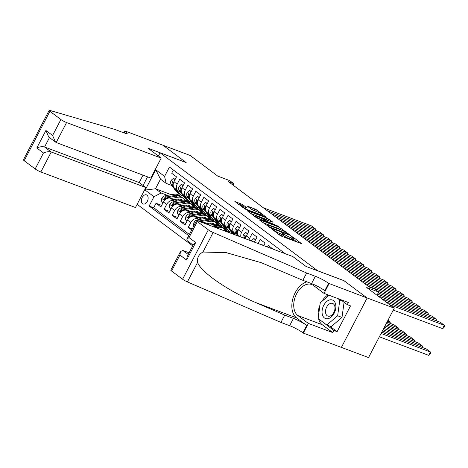 <?xml version="1.0" encoding="UTF-8"?>
<svg xmlns="http://www.w3.org/2000/svg" width="468" height="468" viewBox="0 0 468 468"><rect width="100%" height="100%" fill="white"/><g stroke="black" fill="none" stroke-linecap="round" stroke-linejoin="round"><path stroke-width="0.7" d="M271.814 228.951L280.016 235.369L281.876 236.358L301.626 243.676L292.974 237.106L291.301 236.346L292.564 237.358A4.779 0.673 27.5 0 1 293.389 238.282A4.779 0.673 27.5 0 1 291.675 237.966L290.078 237.364A4.779 0.673 27.5 0 1 284.129 234.193L281.742 232.684L282.637 233.631A4.779 0.673 27.5 0 1 283.462 234.55A4.779 0.673 27.5 0 1 281.748 234.24L280.145 233.637A4.779 0.673 27.5 0 1 274.201 230.461L271.814 228.951M142.529 203.703A4.867 3.141 -69.4 0 0 143.038 203.984A4.867 3.141 -69.4 0 0 147.525 200.953A4.867 3.141 -69.4 0 0 146.975 195.156A4.867 3.141 -69.4 0 0 146.466 194.869A4.867 3.141 -69.4 0 0 141.979 197.905A4.867 3.141 -69.4 0 0 142.529 203.703M242.629 204.592L234.848 201.474L246.285 209.728L266.035 217.047L256.452 209.781L248.081 206.347L247.549 206.248L247.806 206.534L251.796 209.518L256.879 211.723A3.996 0.562 27.5 0 1 260.711 213.624A3.996 0.562 27.5 0 1 262.536 215.151A3.996 0.562 27.5 0 1 261.109 214.888L248.461 210.138A3.996 0.562 27.5 0 1 244.629 208.237A3.996 0.562 27.5 0 1 242.804 206.71A3.996 0.562 27.5 0 1 244.232 206.973L246.876 207.862L242.629 204.592L241.933 205.926L238.598 204.381M317.836 270.826L343.939 280.636L367.082 297.946L394.267 308.16L366.701 287.533L378.665 292.032L374.64 289.019L369.199 286.978L228.349 181.59L233.784 183.631L229.759 180.625L217.796 176.126L190.23 155.505L163.039 145.291L186.182 162.601L160.079 152.796L317.819 270.867M259.951 219.954L259.418 219.861L259.676 220.147L270.855 228.115L290.605 235.433L279.168 227.173L259.951 219.954L259.804 220.241M256.71 217.93L247.133 210.664L266.883 217.983L272.984 222.247L264.122 219.123L267.029 221.393L278.478 226.331L256.71 217.93M394.267 308.16L368.538 357.587L341.394 347.396M161.647 205.399L156.031 203.287L160.863 206.903L163.402 202.024L166.62 204.434A6.084 4.569 -53.2 0 1 173.751 200.725L175.529 201.392M169.691 211.419L164.081 209.313L168.913 212.922L171.446 208.049L174.669 210.46A6.084 4.569 -53.2 0 1 181.8 206.751L183.579 207.418M177.741 217.444L172.13 215.333L176.957 218.948L179.496 214.069L182.719 216.479A6.084 4.569 -53.2 0 1 189.85 212.77L191.623 213.437M185.79 223.464L180.18 221.358L185.006 224.968L187.545 220.095L190.768 222.499A6.084 4.569 -53.2 0 1 197.9 218.79L199.672 219.457M192.278 228.899L188.23 227.378L191.716 229.987M273.078 249.14L268.263 245.495L267.468 247.034M263.724 245.63L265.046 243.085L260.22 239.476L258.114 243.518M254.37 242.114A6.084 4.569 126.8 0 1 254.457 241.938L256.996 237.065L252.17 233.45L249.631 238.329A6.084 4.569 -53.2 0 0 248.976 240.09M245.601 238.82A6.084 4.569 126.8 0 1 246.408 235.919L248.947 231.04L244.12 227.43L241.582 232.303A6.084 4.569 -53.2 0 0 241.049 237.106M238.967 236.328A6.084 4.569 126.8 0 1 238.364 229.899L240.897 225.02L236.071 221.405L233.532 226.284A6.084 4.569 -53.2 0 0 234.24 232.789A6.084 4.569 -53.2 0 0 235.1 233.263L236.469 233.778M234.24 232.789L231.016 230.379A6.084 4.569 126.8 0 1 230.314 223.874L232.853 219.001L228.021 215.385L225.482 220.264A6.084 4.569 -53.2 0 0 226.19 226.769A6.084 4.569 -53.2 0 0 227.05 227.237L228.419 227.752M226.19 226.769L222.967 224.359A6.084 4.569 126.8 0 1 222.265 217.854L224.804 212.975L219.972 209.366L217.433 214.239A6.084 4.569 -53.2 0 0 218.141 220.744A6.084 4.569 -53.2 0 0 219.001 221.218L220.375 221.733M218.141 220.744L214.917 218.34A6.084 4.569 126.8 0 1 214.215 211.828L216.754 206.955L211.922 203.34L209.383 208.219A6.084 4.569 -53.2 0 0 210.091 214.724A6.084 4.569 -53.2 0 0 210.957 215.198L212.326 215.713M210.091 214.724L206.874 212.314A6.084 4.569 126.8 0 1 206.166 205.809L208.705 200.93L203.872 197.32L201.339 202.194A6.084 4.569 -53.2 0 0 202.041 208.705A6.084 4.569 -53.2 0 0 202.907 209.173L204.276 209.687M202.041 208.705L198.824 206.294A6.084 4.569 126.8 0 1 198.116 199.789L200.655 194.91L195.829 191.295L193.29 196.174A6.084 4.569 -53.2 0 0 193.992 202.679A6.084 4.569 -53.2 0 0 194.858 203.153L196.227 203.668M193.992 202.679L190.774 200.269A6.084 4.569 126.8 0 1 190.066 193.764L192.605 188.891L187.779 185.275L185.24 190.154A6.084 4.569 -53.2 0 0 185.942 196.659A6.084 4.569 -53.2 0 0 186.808 197.127L188.177 197.642M185.942 196.659L182.725 194.249A6.084 4.569 126.8 0 1 182.017 187.744L184.556 182.865L179.73 179.256L177.191 184.129A6.084 4.569 -53.2 0 0 177.893 190.634A6.084 4.569 -53.2 0 0 178.758 191.108L180.127 191.623M185.381 205.095L188.382 206.218M199.169 210.272L200.725 210.857L199.596 210.594M195.946 207.862L197.502 208.447L200.725 210.857M163.402 202.024A6.084 4.569 126.8 0 1 170.533 198.315L177.676 201M193.43 211.115L196.425 212.244M207.213 216.298L208.769 216.883L207.646 216.614M203.995 213.888L205.551 214.473L208.769 216.883M171.446 208.049A6.084 4.569 126.8 0 1 178.583 204.34L185.726 207.02M201.48 217.14L204.475 218.263M215.262 222.318L216.819 222.903L215.689 222.639M212.045 219.907L213.601 220.492L216.819 222.903M179.496 214.069A6.084 4.569 126.8 0 1 186.627 210.36L193.77 213.045M209.529 223.16L212.525 224.289M223.312 228.337L224.868 228.922L223.739 228.659M220.095 225.933L221.651 226.518L224.868 228.922M187.545 220.095A6.084 4.569 126.8 0 1 194.676 216.386L201.819 219.065M228.144 231.952L230.525 233.158M201.263 222.16A6.084 4.569 126.8 0 1 202.726 222.405L209.869 225.09M143.079 185.463L147.56 176.845M158.412 156.002L160.079 152.796M137.136 204.311L192.717 245.893M156.031 203.287L153.703 207.763L149.134 206.049L188.744 235.685M149.134 206.049L154.001 196.695L145.15 190.072L155.721 169.767L164.572 176.389L169.439 167.041L285.328 253.744M173.371 169.983L171.68 173.23L176.506 176.845L173.973 181.719A6.084 4.569 126.8 0 0 174.675 188.23L177.893 190.634M188.23 227.378L190.768 222.499M180.18 221.358L182.719 216.479M172.13 215.333L174.669 210.46M164.081 209.313L166.62 204.434M153.703 207.763L189.382 234.462M187.405 199.918L187.042 200.62L184.696 199.742M171.235 194.682L155.499 188.774L161.132 192.986L167.48 195.372M177.337 199.076L180.332 200.199M191.119 204.253L192.676 204.838L191.547 204.574M187.042 200.62L192.676 204.838M233.023 185.094L233.784 183.631M376.992 295.238L378.665 292.032M172.078 185.597L166.14 183.368L160.506 179.156L155.499 188.774L145.15 190.072M205.054 214.285L200.655 210.992M213.104 220.305L208.705 217.012M221.153 226.331L216.748 223.037M229.203 232.35L224.798 229.057M197.005 208.26L192.605 204.972M164.572 176.389L166.14 183.368M161.132 192.986L154.001 196.695M155.721 169.767L160.506 179.156M283.462 234.55L282.766 235.89A4.779 0.673 27.5 0 1 281.052 235.574L279.525 235M293.389 238.282L292.693 239.616A4.779 0.673 27.5 0 1 290.979 239.3L289.382 238.703A4.779 0.673 27.5 0 1 283.438 235.527L283.087 235.264M297.174 242.108L293.015 238.996M280.818 229.87L278.472 228.513L263.168 222.762M269.621 227.033L287.791 234.064L286.837 233.076A4.779 0.673 27.5 0 0 280.894 229.899L269.363 225.564A4.779 0.673 27.5 0 0 267.655 225.254A4.779 0.673 27.5 0 0 268.474 226.173L269.621 227.033L269.428 227.407M250.883 213.572L266.187 219.316L266.883 217.983M268.533 220.68L266.187 219.316M256.569 216.187A3.996 0.562 27.5 0 0 255.142 215.923A3.996 0.562 27.5 0 0 256.973 217.45A3.996 0.562 27.5 0 0 260.799 219.346L265.789 221.118L262.887 218.854L256.569 216.187M242.904 206.651L241.933 205.926M256.248 211.489L251.304 209.149M379.355 336.808L428.665 355.329L430.402 351.989L381.092 333.468M381.748 332.216L426.377 348.982L430.402 351.989L430.689 353.071L429.998 354.411L428.665 355.329M385.714 301.761L440.289 322.265L444.313 325.272L442.57 328.612L443.904 327.688L444.6 326.354L444.313 325.272L389.739 304.773M393.266 310.091L442.57 328.612M322.429 314.841A9.886 6.382 -69.4 0 0 331.233 317.006A9.886 6.382 -69.4 0 0 335.492 303.714A9.886 6.382 -69.4 0 0 326.687 301.544A9.886 6.382 -69.4 0 0 322.429 314.841M325.775 313.566A6.768 4.37 -69.4 0 0 327.869 316.099A6.768 4.37 -69.4 0 0 333.257 313.402A6.768 4.37 -69.4 0 0 334.719 305.949A6.768 4.37 -69.4 0 0 332.625 303.422A6.768 4.37 -69.4 0 0 327.237 306.119A6.768 4.37 -69.4 0 0 325.775 313.566M344.074 302.269L342.003 317.415L331.151 326.652L326.804 325.02L318.111 318.515L320.27 302.773L329.086 295.267M337.82 298.549L339.809 300.035L337.65 315.777L326.804 325.02M342.389 301.006L339.809 300.035M342.003 317.415L337.65 315.777M189.113 252.814L182.848 250.462L188.235 254.493M306.669 273.002L302.86 280.314L261.495 262.764L226.331 252.667L202.966 252.036C198.771 254.346 196.981 257.792 197.59 262.373C200.86 272.136 228.472 291.178 256.066 302.697L284.743 315.116L293.442 318.386A10.647 1.498 -152.5 0 1 306.692 325.459L302.884 332.777L303.322 333.105L341.388 347.408L367.123 297.976L344.062 280.724L305.996 266.427L292.798 256.546L198.18 221.001A4.563 0.643 27.5 0 0 196.548 220.703A4.563 0.643 27.5 0 0 197.332 221.586L208.319 229.806A4.563 0.643 27.5 0 0 213.145 232.491L306.669 273.002L315.368 276.272A10.647 1.498 -152.5 0 1 328.612 283.345L367.123 297.976M284.743 315.116L280.935 322.429L289.633 325.699A10.647 1.498 -152.5 0 1 302.884 332.777M328.612 283.345L324.804 290.663A10.647 1.498 -152.5 0 0 311.559 283.585L302.86 280.314M197.332 221.586L189.019 237.551L195.7 242.547L186.592 260.05L179.911 255.048L171.598 271.013L182.584 279.232L208.319 229.806M197.59 262.373L187.411 281.917L280.935 322.429M329.057 283.678L324.014 293.366L348.373 302.515L347.262 304.65L340.4 299.52M329.659 326.091L337.1 331.66L350.526 305.879L347.262 304.65M337.1 331.66L333.842 330.437L332.73 332.572L308.365 323.423L303.322 333.105M324.014 293.366L313.507 285.503A17.111 11.051 -69.4 0 0 311.706 284.515A17.111 11.051 -69.4 0 0 295.946 295.179A17.111 11.051 -69.4 0 0 297.864 315.561L308.365 323.423M306.897 281.835A19.814 12.794 -69.4 0 0 292.927 298.42A19.814 12.794 -69.4 0 0 296.63 317.936L306.692 325.459M187.411 281.917A4.563 0.643 -152.5 0 1 182.584 279.232M171.598 271.013A4.563 0.643 -152.5 0 1 170.814 270.13L180.484 251.556L182.848 250.462M332.73 332.572L322.224 324.716A17.111 11.051 110.6 0 1 318.632 318.907M318.287 317.234A17.111 11.051 110.6 0 1 319.936 305.2M321.803 301.468A17.111 11.051 110.6 0 1 328.062 294.881M318.872 319.082L333.842 330.437M319.258 319.375L318.854 319.223M189.019 237.551L186.872 239.283L187.188 240.663L193.126 245.103M195.7 242.547L193.553 244.278L187.165 256.552L186.592 260.05M179.911 255.048L180.484 251.556M161.197 158.09L66.579 122.546L56.183 142.518L150.801 178.062L161.197 158.09L147.999 148.216L186.059 162.513L162.999 145.261L124.938 130.958L123.956 132.848M143.038 175.143L139.183 182.549L145.864 187.545L135.468 207.517L40.851 171.972A4.563 0.643 -152.5 0 1 35.17 168.942L24.184 160.723A4.563 0.643 -152.5 0 1 23.4 159.84L49.128 110.413A4.563 0.643 27.5 0 1 50.053 110.471L114.701 129.379L123.4 132.649A10.647 1.498 27.5 0 0 127.214 133.351A10.647 1.498 27.5 0 0 125.377 131.292L124.938 130.958M35.17 168.942L43.483 152.977L36.802 147.976L45.911 130.478L52.592 135.474L60.904 119.51L49.918 111.29L24.184 160.723M145.864 187.545L51.246 152.001L40.851 171.972M49.128 110.413A4.563 0.643 27.5 0 0 49.918 111.29M60.904 119.51A4.563 0.643 27.5 0 0 66.579 122.546M139.183 182.549L44.565 147.005L51.246 152.001C48.994 151.404 46.402 151.726 43.483 152.977M36.802 147.976C39.721 146.73 42.313 146.402 44.565 147.005L49.456 137.61M45.911 130.478L48.801 137.124L56.183 142.518M52.592 135.474L55.481 142.12M421.703 347.221L422.352 345.969L382.403 330.958M383.052 329.706L418.328 342.956L422.352 345.969L422.411 347.49M413.654 341.201L414.303 339.949L383.707 328.454M384.357 327.196L410.278 336.937L414.303 339.949L414.367 341.47M405.604 335.182L406.259 333.924L385.012 325.944M385.661 324.693L402.234 330.917L406.259 333.924L406.318 335.445M397.554 329.156L398.209 327.904L386.316 323.435M386.972 322.183L394.185 324.891L398.209 327.904L398.268 329.425M377.664 295.741L432.239 316.239L436.264 319.252L435.609 320.504M381.689 298.748L436.264 319.252L436.322 320.773M378.191 292.939L424.189 310.22L428.214 313.227L427.559 314.484M377.541 294.191L428.214 313.227L428.273 314.753M368.094 286.147L416.14 304.194L420.165 307.207L419.509 308.459M377.553 291.201L420.165 307.207L420.223 308.728M360.044 280.121L408.09 298.174L412.115 301.187L411.466 302.439M364.069 283.134L412.115 301.187L412.173 302.708M389.505 323.136L390.16 321.879L387.621 320.931M390.218 323.406L390.16 321.879L387.978 320.247M351.995 274.102L400.041 292.155L404.065 295.162L403.416 296.419M356.019 277.114L404.065 295.162L404.124 296.683M262.671 245.232L261.828 244.6L261.589 244.822M263.776 245.53L261.828 244.6M255.528 239.891L253.779 238.581L251.579 240.646A4.031 3.024 126.8 0 0 251.421 241.002M343.945 268.082L391.991 286.129L396.016 289.142L395.366 290.394M347.97 271.089L396.016 289.142L396.08 290.663M255.727 239.511L253.779 238.581M247.478 233.865L245.729 232.555L243.535 234.626A4.031 3.024 126.8 0 0 243.301 237.955M335.895 262.057L383.947 280.11L387.972 283.117L387.317 284.374M339.92 265.069L387.972 283.117L388.03 284.643M247.677 233.485L245.729 232.555M245.536 238.797A4.031 3.024 -53.2 0 1 245.641 237.545L245.396 236.299L244.676 236.826A4.031 3.024 126.8 0 0 244.624 238.452M239.429 227.846L237.68 226.535L235.486 228.606A4.031 3.024 126.8 0 0 235.457 232.298L237.955 235.948M327.846 256.037L375.898 274.084L379.922 277.097L379.267 278.349M331.87 259.044L379.922 277.097L379.981 278.618M239.628 227.466L237.68 226.535M237.551 233.204A4.031 3.024 -53.2 0 1 237.592 231.525L237.346 230.279L236.627 230.8A4.031 3.024 126.8 0 0 236.989 233.438L237.802 234.638M231.379 221.82L229.63 220.51L227.436 222.581A4.031 3.024 126.8 0 0 227.413 226.272L231.765 232.649A11.636 8.734 126.8 0 0 233.158 234.146M319.796 250.011L367.848 268.065L371.873 271.077L371.218 272.329M233.403 232.169L235.305 234.954M323.821 253.024L371.873 271.077L371.931 272.598M231.578 221.446L229.63 220.51M230.905 230.291L233.298 233.795A11.636 8.734 126.8 0 0 233.725 234.357M234.298 234.573A11.636 8.734 -53.2 0 1 234.263 234.515L231.876 231.022M229.501 227.185A4.031 3.024 -53.2 0 1 229.542 225.5L229.297 224.26L228.577 224.78A4.031 3.024 126.8 0 0 228.94 227.419L229.759 228.612M222.856 230.274A11.636 8.734 -53.2 0 1 227.705 231.625L228.969 232.573M228.934 232.555A11.636 8.734 126.8 0 0 226.073 231.484M223.33 215.801L221.58 214.49L219.387 216.561A4.031 3.024 126.8 0 0 219.363 220.252L223.716 226.629A11.636 8.734 126.8 0 0 225.237 228.22L226.764 229.361A11.636 8.734 126.8 0 0 227.267 229.7M311.746 243.992L359.798 262.045L363.823 265.052L363.168 266.31M225.354 226.143L227.74 229.642A11.636 8.734 126.8 0 0 229.261 231.233A11.636 8.734 126.8 0 0 231.555 232.339M315.771 247.005L363.823 265.052L363.882 266.573M223.529 215.42L221.58 214.49M222.856 224.271L225.248 227.776A11.636 8.734 126.8 0 0 226.764 229.361M229.261 231.233L227.729 230.086A11.636 8.734 -53.2 0 1 226.214 228.495L223.827 225.003M221.452 221.165A4.031 3.024 -53.2 0 1 221.493 219.48L221.247 218.234L220.527 218.755A4.031 3.024 126.8 0 0 220.89 221.399L221.709 222.592M219.773 229.115A9.658 7.248 -53.2 0 1 222.323 230.075M216.029 227.711L217.725 227.395A11.636 8.734 -53.2 0 1 223.681 228.612A11.636 8.734 -53.2 0 1 225.4 230.513M209.319 225.19L213.701 224.388A11.636 8.734 -53.2 0 1 219.656 225.605L221.183 226.746A11.636 8.734 126.8 0 0 215.233 225.529L211.869 226.149M213.478 226.752L216.198 226.255A11.636 8.734 -53.2 0 1 222.154 227.471L223.681 228.612M221.651 227.132A11.636 8.734 126.8 0 0 221.183 226.746M215.286 209.781L213.531 208.471L211.337 210.536A4.031 3.024 126.8 0 0 211.314 214.233L215.672 220.609A11.636 8.734 126.8 0 0 217.187 222.195L218.714 223.341A11.636 8.734 126.8 0 0 219.217 223.681M303.703 237.972L351.749 256.019L355.774 259.032L355.118 260.284M217.304 220.124L219.691 223.616A11.636 8.734 126.8 0 0 221.212 225.207A11.636 8.734 126.8 0 0 223.505 226.319M307.728 240.979L355.774 259.032L355.832 260.553M215.479 209.401L213.531 208.471M214.806 218.246L217.199 221.75A11.636 8.734 126.8 0 0 218.714 223.341M221.212 225.207L219.685 224.067A11.636 8.734 -53.2 0 1 218.164 222.475L215.777 218.977M213.402 215.14A4.031 3.024 -53.2 0 1 213.443 213.455L213.203 212.215L212.478 212.735A4.031 3.024 126.8 0 0 212.841 215.374L213.66 216.573M206.312 223.751L209.506 223.166A9.658 7.248 -53.2 0 1 214.449 224.178A9.658 7.248 -53.2 0 1 214.566 224.271M203.159 222.569L209.676 221.376A11.636 8.734 -53.2 0 1 215.631 222.592A11.636 8.734 -53.2 0 1 217.351 224.494M193.793 225.997L193.383 225.693L193.968 222.417A4.031 3.024 -53.2 0 1 197.168 219.919L205.651 218.363A11.636 8.734 -53.2 0 1 211.606 219.58L213.139 220.726A11.636 8.734 126.8 0 0 207.184 219.51L198.701 221.06A4.031 3.024 126.8 0 0 198.467 221.112M212.074 223.148A9.658 7.248 -53.2 0 1 212.607 224.587M200.064 221.709L208.149 220.229A11.636 8.734 -53.2 0 1 214.104 221.446L215.631 222.592M213.601 221.107A11.636 8.734 126.8 0 0 213.139 220.726M214.151 224.318A9.658 7.248 126.8 0 0 213.63 223.669M213.063 223.423A9.658 7.248 -53.2 0 1 213.654 224.394M207.236 203.755L205.481 202.445L203.287 204.516A4.031 3.024 126.8 0 0 203.264 208.207L207.622 214.584A11.636 8.734 126.8 0 0 209.137 216.175L210.67 217.322A11.636 8.734 126.8 0 0 211.167 217.661M295.653 231.947L343.699 250L347.724 253.007L347.075 254.264M209.254 214.098L211.647 217.597A11.636 8.734 126.8 0 0 213.162 219.188A11.636 8.734 126.8 0 0 215.456 220.293M299.678 234.959L347.724 253.007L347.782 254.528M207.429 203.375L205.481 202.445M206.757 212.226L209.149 215.73A11.636 8.734 126.8 0 0 210.67 217.322M213.162 219.188L211.635 218.041A11.636 8.734 -53.2 0 1 210.114 216.45L207.728 212.958M205.353 209.12A4.031 3.024 -53.2 0 1 205.393 207.435L205.154 206.189L204.428 206.716A4.031 3.024 126.8 0 0 204.791 209.354L205.61 210.547M198.262 217.731L201.456 217.146A9.658 7.248 -53.2 0 1 206.4 218.152A9.658 7.248 -53.2 0 1 206.517 218.246M195.115 216.544L201.626 215.356A11.636 8.734 -53.2 0 1 207.581 216.573A11.636 8.734 -53.2 0 1 209.301 218.468M187.083 220.978L185.334 219.667L185.919 216.397A4.031 3.024 -53.2 0 1 189.119 213.894L197.601 212.343A11.636 8.734 -53.2 0 1 203.557 213.56L205.089 214.707A11.636 8.734 126.8 0 0 199.134 213.49L190.651 215.04A4.031 3.024 126.8 0 0 188.107 216.59L188.101 217.737L189.072 217.31A4.031 3.024 -53.2 0 1 191.617 215.76L200.099 214.209A11.636 8.734 -53.2 0 1 206.055 215.426L207.581 216.573M204.025 217.129A9.658 7.248 -53.2 0 1 204.557 218.568M205.551 215.087A11.636 8.734 126.8 0 0 205.089 214.707M206.101 218.293A9.658 7.248 126.8 0 0 205.581 217.649M205.013 217.404A9.658 7.248 -53.2 0 1 205.604 218.375M199.187 197.736L197.438 196.425L195.238 198.496A4.031 3.024 126.8 0 0 195.214 202.188L199.573 208.564A11.636 8.734 126.8 0 0 201.088 210.155L202.621 211.296A11.636 8.734 126.8 0 0 203.118 211.635M287.604 225.927L335.65 243.974L339.674 246.987L339.025 248.239M201.211 208.079L203.598 211.571A11.636 8.734 126.8 0 0 205.113 213.162A11.636 8.734 126.8 0 0 207.406 214.274M291.628 228.934L339.674 246.987L339.733 248.508M199.386 197.356L197.438 196.425M198.707 206.201L201.1 209.705A11.636 8.734 126.8 0 0 202.621 211.296M205.113 213.162L203.586 212.022A11.636 8.734 -53.2 0 1 202.065 210.43L199.678 206.932M197.309 203.094A4.031 3.024 -53.2 0 1 197.35 201.415L197.104 200.169L196.384 200.69A4.031 3.024 126.8 0 0 196.747 203.328L197.56 204.528M190.213 211.706L193.407 211.121A9.658 7.248 -53.2 0 1 198.35 212.133A9.658 7.248 -53.2 0 1 198.473 212.226M187.065 210.524L193.576 209.331A11.636 8.734 -53.2 0 1 199.532 210.547A11.636 8.734 -53.2 0 1 201.252 212.449M179.033 214.958L177.284 213.648L177.875 210.372A4.031 3.024 -53.2 0 1 181.069 207.874L189.552 206.324A11.636 8.734 -53.2 0 1 195.507 207.54L197.04 208.681A11.636 8.734 126.8 0 0 191.084 207.464L182.602 209.02A4.031 3.024 126.8 0 0 180.057 210.565L180.051 211.717L181.022 211.29A4.031 3.024 -53.2 0 1 183.567 209.74L192.05 208.19A11.636 8.734 -53.2 0 1 198.005 209.407L199.532 210.547M195.981 211.109A9.658 7.248 -53.2 0 1 196.507 212.542M197.508 209.067A11.636 8.734 126.8 0 0 197.04 208.681M198.058 212.273A9.658 7.248 126.8 0 0 197.537 211.63M196.969 211.378A9.658 7.248 -53.2 0 1 197.56 212.349M191.137 191.71L189.388 190.4L187.188 192.471A4.031 3.024 126.8 0 0 187.165 196.162L191.523 202.539A11.636 8.734 126.8 0 0 193.038 204.13L194.571 205.276A11.636 8.734 126.8 0 0 195.068 205.616M279.554 219.901L327.606 237.955L331.625 240.967L330.975 242.219M193.161 202.059L195.548 205.551A11.636 8.734 126.8 0 0 197.063 207.143A11.636 8.734 126.8 0 0 199.356 208.248M283.579 222.914L331.625 240.967L331.689 242.488M191.336 191.336L189.388 190.4M190.657 200.181L193.05 203.685A11.636 8.734 126.8 0 0 194.571 205.276M197.063 207.143L195.536 205.996A11.636 8.734 -53.2 0 1 194.015 204.405L191.628 200.912M189.259 197.075A4.031 3.024 -53.2 0 1 189.3 195.39L189.054 194.15L188.335 194.67A4.031 3.024 126.8 0 0 188.698 197.309L189.511 198.502M182.163 205.686L185.357 205.101A9.658 7.248 -53.2 0 1 190.3 206.113A9.658 7.248 -53.2 0 1 190.423 206.201M179.016 204.504L185.533 203.311A11.636 8.734 -53.2 0 1 191.488 204.528A11.636 8.734 -53.2 0 1 193.202 206.429M170.99 208.933L169.235 207.628L169.826 204.352A4.031 3.024 -53.2 0 1 173.02 201.854L181.508 200.298A11.636 8.734 -53.2 0 1 187.463 201.515L188.99 202.662A11.636 8.734 126.8 0 0 183.035 201.445L174.552 202.995A4.031 3.024 126.8 0 0 172.008 204.545L172.002 205.692L172.973 205.265A4.031 3.024 -53.2 0 1 175.518 203.72L184 202.164A11.636 8.734 -53.2 0 1 189.955 203.381L191.488 204.528M187.931 205.083A9.658 7.248 -53.2 0 1 188.458 206.523M189.458 203.042A11.636 8.734 126.8 0 0 188.99 202.662M190.008 206.248A9.658 7.248 126.8 0 0 189.487 205.604M188.92 205.358A9.658 7.248 -53.2 0 1 189.511 206.329M183.087 185.691L181.338 184.38L179.145 186.451A4.031 3.024 126.8 0 0 179.115 190.143L183.474 196.519A11.636 8.734 126.8 0 0 184.995 198.11L186.521 199.251A11.636 8.734 126.8 0 0 187.019 199.59M271.504 213.882L319.556 231.929L323.581 234.942L322.926 236.2M185.112 196.034L187.498 199.532A11.636 8.734 126.8 0 0 189.013 201.123A11.636 8.734 126.8 0 0 191.307 202.229M275.529 216.895L323.581 234.942L323.64 236.463M183.286 185.31L181.338 184.38M182.608 194.161L185 197.666A11.636 8.734 126.8 0 0 186.521 199.251M189.013 201.123L187.487 199.976A11.636 8.734 -53.2 0 1 185.971 198.385L183.579 194.893M181.21 191.055A4.031 3.024 -53.2 0 1 181.251 189.37L181.005 188.124L180.285 188.645A4.031 3.024 126.8 0 0 180.648 191.289L181.461 192.483M174.114 199.66L177.308 199.076A9.658 7.248 -53.2 0 1 182.251 200.088A9.658 7.248 -53.2 0 1 182.374 200.181M170.966 198.479L177.483 197.285A11.636 8.734 -53.2 0 1 183.438 198.502A11.636 8.734 -53.2 0 1 185.152 200.403M162.94 202.913L161.191 201.603L161.776 198.327A4.031 3.024 -53.2 0 1 164.976 195.829L173.458 194.279A11.636 8.734 -53.2 0 1 179.414 195.495L180.94 196.636A11.636 8.734 126.8 0 0 174.985 195.419L166.503 196.975A4.031 3.024 126.8 0 0 163.958 198.52L163.952 199.672L164.923 199.245A4.031 3.024 -53.2 0 1 167.468 197.695L175.95 196.145A11.636 8.734 -53.2 0 1 181.906 197.361L183.438 198.502M179.882 199.064A9.658 7.248 -53.2 0 1 180.408 200.497M181.409 197.022A11.636 8.734 126.8 0 0 180.94 196.636M181.958 200.228A9.658 7.248 126.8 0 0 181.438 199.584M180.87 199.333A9.658 7.248 -53.2 0 1 181.461 200.31M175.038 179.671L173.289 178.361L171.095 180.426A4.031 3.024 126.8 0 0 171.072 184.123L175.424 190.499A11.636 8.734 126.8 0 0 176.945 192.085L178.472 193.231A11.636 8.734 126.8 0 0 178.969 193.571M263.455 207.856L311.507 225.909L315.531 228.922L314.876 230.174M177.062 190.014L179.449 193.506A11.636 8.734 126.8 0 0 180.97 195.097A11.636 8.734 126.8 0 0 183.263 196.209M267.48 210.869L315.531 228.922L315.59 230.443M175.237 179.291L173.289 178.361M174.558 188.136L176.957 191.64A11.636 8.734 126.8 0 0 178.472 193.231M180.97 195.097L179.437 193.957A11.636 8.734 -53.2 0 1 177.922 192.366L175.529 188.867M173.16 185.03A4.031 3.024 -53.2 0 1 173.201 183.345L172.955 182.105L172.236 182.625A4.031 3.024 126.8 0 0 172.598 185.264L173.417 186.463M170.533 198.315L173.751 200.725M178.583 204.34L181.8 206.751M186.627 210.36L189.85 212.77M194.676 216.386L197.9 218.79M202.726 222.405L203.551 223.02M173.973 181.719L177.191 184.129M182.017 187.744L185.24 190.154M190.066 193.764L193.29 196.174M198.116 199.789L201.339 202.194M206.166 205.809L209.383 208.219M214.215 211.828L217.433 214.239M222.265 217.854L225.482 220.264M230.314 223.874L233.532 226.284M238.364 229.899L241.582 232.303M246.408 235.919L249.631 238.329M254.457 241.938L255.013 242.354M273.996 230.864L274.201 230.461M279.46 234.954L280.145 233.637M281.052 235.574L281.748 234.24M282.836 233.784L283.046 233.38M283.438 235.527L284.129 234.193M289.382 238.703L290.078 237.364M290.979 239.3L291.675 237.966M292.763 237.51L292.974 237.106M272.908 230.051L273.119 229.648M278.472 228.513L279.168 227.173M280.326 229.501L281.022 228.168M270.744 228.068L270.919 227.729M287.609 234.409L287.791 234.064M268.269 226.576L268.474 226.173M268.041 220.311L268.737 218.977M264.168 219.814L264.379 219.41M266.719 221.984L267.029 221.393M268.702 222.727L268.884 222.388M276.816 225.775L276.998 225.436M260.618 219.691L260.799 219.346M265.075 221.364L265.257 221.025M248.28 210.483L248.461 210.138M260.928 215.233L261.109 214.888M253.902 210.126L254.598 208.792M255.756 211.121L256.452 209.781M240.078 204.931L240.768 203.598M293.442 318.386L289.633 325.699M311.559 283.585L315.368 276.272M213.145 232.491L202.966 252.036M256.066 302.697L296.63 317.936M322.224 324.716L297.864 315.561M124.476 133.029L125.377 131.292M252.954 241.582L251.638 240.599M246.145 236.486L243.588 234.573M245.694 237.206L244.676 236.826M238.095 230.467L235.539 228.554M236.989 233.438L235.457 232.298M237.645 231.186L236.627 230.8M230.045 224.441L227.489 222.528M233.298 233.795L231.765 232.649M228.94 227.419L227.413 226.272M229.595 225.161L228.577 224.78M221.996 218.421L219.439 216.508M225.248 227.776L223.716 226.629M227.74 229.642L226.214 228.495M220.89 221.399L219.363 220.252M221.551 219.141L220.527 218.755M216.198 226.255L217.725 227.395M213.701 224.388L215.233 225.529M213.946 212.396L211.39 210.489M217.199 221.75L215.672 220.609M219.691 223.616L218.164 222.475M212.841 215.374L211.314 214.233M213.502 213.115L212.478 212.735M193.957 222.499L195.144 223.388M208.149 220.229L209.676 221.376M205.651 218.363L207.184 219.51M197.168 219.919L198.701 221.06M205.897 206.376L203.346 204.463M209.149 215.73L207.622 214.584M211.647 217.597L210.114 216.45M204.791 209.354L203.264 208.207M205.452 207.096L204.428 206.716M185.907 216.479L188.627 218.515M200.099 214.209L201.626 215.356M197.601 212.343L199.134 213.49M191.617 215.76L192.266 216.251M189.119 213.894L190.651 215.04M189.318 217.041L188.107 216.59M197.853 200.357L195.296 198.444M201.1 209.705L199.573 208.564M203.598 211.571L202.065 210.43M196.747 203.328L195.214 202.188M197.402 201.076L196.384 200.69M177.858 210.454L180.578 212.49M192.05 208.19L193.576 209.331M189.552 206.324L191.084 207.464M183.567 209.74L184.216 210.231M181.069 207.874L182.602 209.02M181.268 211.021L180.057 210.565M189.803 194.331L187.247 192.418M193.05 203.685L191.523 202.539M195.548 205.551L194.015 204.405M188.698 197.309L187.165 196.162M189.353 195.051L188.335 194.67M169.808 204.434L172.528 206.47M184 202.164L185.533 203.311M181.508 200.298L183.035 201.445M175.518 203.72L176.173 204.206M173.02 201.854L174.552 202.995M173.219 205.002L172.008 204.545M181.754 188.311L179.197 186.399M185 197.666L183.474 196.519M187.498 199.532L185.971 198.385M180.648 191.289L179.115 190.143M181.303 189.031L180.285 188.645M161.758 198.409L164.479 200.444M175.95 196.145L177.483 197.285M173.458 194.279L174.985 195.419M167.468 197.695L168.123 198.186M164.976 195.829L166.503 196.975M165.175 198.976L163.958 198.52M173.704 182.286L171.148 180.379M176.957 191.64L175.424 190.499M179.449 193.506L177.922 192.366M172.598 185.264L171.072 184.123M173.254 183.006L172.236 182.625M287.949 234.538L288.159 234.135M267.327 225.874L267.655 225.254M263.876 219.597L264.122 219.123M254.832 216.52L255.142 215.923M265.567 221.551L265.789 221.118M242.5 207.295L242.804 206.71M262.238 215.725L262.536 215.151M196.548 220.703L186.872 239.283"/></g></svg>
